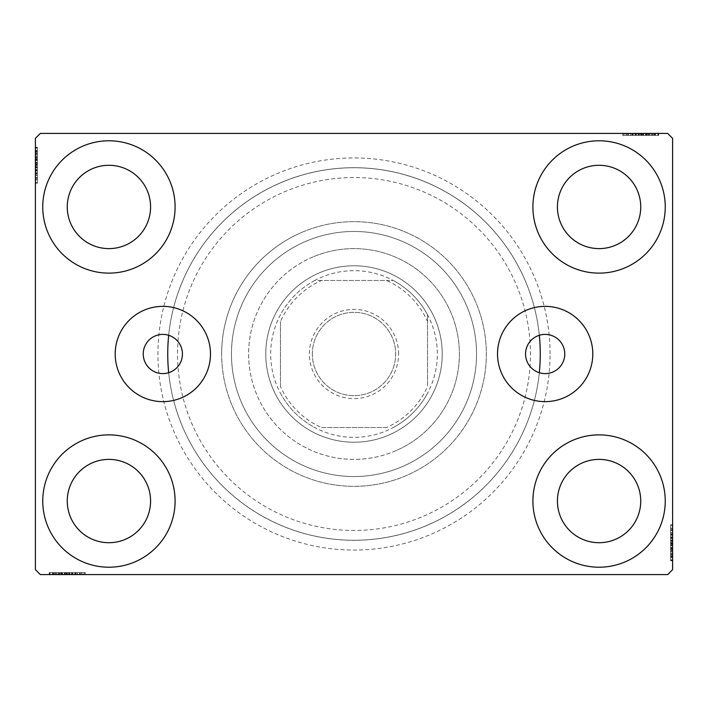 <?xml version="1.0" encoding="UTF-8"?>
<svg xmlns="http://www.w3.org/2000/svg" width="708" height="708" viewBox="0 0 708 708"><rect width="100%" height="100%" fill="white"/><g stroke="black" fill="none" stroke-linecap="round" stroke-linejoin="round"><path stroke-width="0.53" stroke-dasharray="3.54 2.66" d="M539.319 335.282A19.603 19.603 0 0 0 539.319 372.718A186.257 186.257 0 0 1 168.681 372.718A186.257 186.257 0 0 0 425.119 526.141A186.257 186.257 0 0 0 526.141 282.881A186.257 186.257 0 0 0 282.881 181.859A186.257 186.257 0 0 0 181.859 425.119A186.257 186.257 0 0 0 539.319 372.718A19.603 19.603 0 0 0 564.763 354A19.603 19.603 0 0 0 539.319 335.282A186.257 186.257 0 0 0 168.681 335.282A19.603 19.603 0 0 0 143.237 354A19.603 19.603 0 0 0 168.681 372.718A19.603 19.603 0 0 0 168.681 335.282A186.257 186.257 0 0 1 539.319 335.282M592.8 354A47.64 47.64 0 0 0 545.16 306.36A47.64 47.64 0 0 0 497.52 354A47.64 47.64 0 0 0 545.16 401.64A47.64 47.64 0 0 0 592.8 354M210.48 354A47.64 47.64 0 0 0 162.84 306.36A47.64 47.64 0 0 0 115.2 354A47.64 47.64 0 0 0 162.84 401.64A47.64 47.64 0 0 0 210.48 354M550.063 354A196.063 196.063 0 0 0 354 157.937A196.063 196.063 0 0 0 157.937 354A196.063 196.063 0 0 0 354 550.063A196.063 196.063 0 0 0 550.063 354M167.743 354A186.257 186.257 0 0 1 354 167.743A186.257 186.257 0 0 1 540.257 354A186.257 186.257 0 0 1 354 540.257A186.257 186.257 0 0 1 167.743 354M42.754 501.043A66.171 66.171 0 0 1 108.926 434.871A66.171 66.171 0 0 1 175.097 501.043A66.171 66.171 0 0 1 108.926 567.214A66.171 66.171 0 0 1 42.754 501.043A66.171 66.171 0 0 1 108.926 434.871A66.171 66.171 0 0 1 175.097 501.043A66.171 66.171 0 0 1 108.926 567.214A66.171 66.171 0 0 1 42.754 501.043A66.171 66.171 0 0 1 108.926 434.871A66.171 66.171 0 0 1 175.097 501.043A66.171 66.171 0 0 1 108.926 567.214A66.171 66.171 0 0 1 42.754 501.043M532.903 206.957A66.171 66.171 0 0 1 599.074 140.786A66.171 66.171 0 0 1 665.246 206.957A66.171 66.171 0 0 1 599.074 273.129A66.171 66.171 0 0 1 532.903 206.957A66.171 66.171 0 0 1 599.074 140.786A66.171 66.171 0 0 1 665.246 206.957A66.171 66.171 0 0 1 599.074 273.129A66.171 66.171 0 0 1 532.903 206.957A66.171 66.171 0 0 1 599.074 140.786A66.171 66.171 0 0 1 665.246 206.957A66.171 66.171 0 0 1 599.074 273.129A66.171 66.171 0 0 1 532.903 206.957M532.903 501.043A66.171 66.171 0 0 1 599.074 434.871A66.171 66.171 0 0 1 665.246 501.043A66.171 66.171 0 0 1 599.074 567.214A66.171 66.171 0 0 1 532.903 501.043A66.171 66.171 0 0 1 599.074 434.871A66.171 66.171 0 0 1 665.246 501.043A66.171 66.171 0 0 1 599.074 567.214A66.171 66.171 0 0 1 532.903 501.043A66.171 66.171 0 0 1 599.074 434.871A66.171 66.171 0 0 1 665.246 501.043A66.171 66.171 0 0 1 599.074 567.214A66.171 66.171 0 0 1 532.903 501.043M42.754 206.957A66.171 66.171 0 0 1 108.926 140.786A66.171 66.171 0 0 1 175.097 206.957A66.171 66.171 0 0 1 108.926 273.129A66.171 66.171 0 0 1 42.754 206.957A66.171 66.171 0 0 1 108.926 140.786A66.171 66.171 0 0 1 175.097 206.957A66.171 66.171 0 0 1 108.926 273.129A66.171 66.171 0 0 1 42.754 206.957A66.171 66.171 0 0 1 108.926 140.786A66.171 66.171 0 0 1 175.097 206.957A66.171 66.171 0 0 1 108.926 273.129A66.171 66.171 0 0 1 42.754 206.957M231.463 354A122.537 122.537 0 0 1 354 231.463A122.537 122.537 0 0 1 476.537 354A122.537 122.537 0 0 1 354 476.537A122.537 122.537 0 0 1 231.463 354A122.537 122.537 0 0 1 354 231.463A122.537 122.537 0 0 1 476.537 354A122.537 122.537 0 0 1 354 476.537A122.537 122.537 0 0 1 231.463 354A122.537 122.537 0 0 1 354 231.463A122.537 122.537 0 0 1 476.537 354A122.537 122.537 0 0 1 354 476.537A122.537 122.537 0 0 1 231.463 354A122.537 122.537 0 0 1 354 231.463A122.537 122.537 0 0 1 476.537 354A122.537 122.537 0 0 1 354 476.537A122.537 122.537 0 0 1 231.463 354M221.657 354A132.343 132.343 0 0 1 354 221.657A132.343 132.343 0 0 1 486.343 354A132.343 132.343 0 0 1 354 486.343A132.343 132.343 0 0 1 221.657 354A132.343 132.343 0 0 1 354 221.657A132.343 132.343 0 0 1 486.343 354A132.343 132.343 0 0 1 354 486.343A132.343 132.343 0 0 1 221.657 354M67.26 206.957A41.666 41.666 0 0 1 108.926 165.291A41.666 41.666 0 0 1 150.583 206.957A41.666 41.666 0 0 1 108.926 248.614A41.666 41.666 0 0 1 67.26 206.957M557.417 501.043A41.666 41.666 0 0 1 599.074 459.386A41.666 41.666 0 0 1 640.74 501.043A41.666 41.666 0 0 1 599.074 542.709A41.666 41.666 0 0 1 557.417 501.043M557.417 206.957A41.666 41.666 0 0 1 599.074 165.291A41.666 41.666 0 0 1 640.74 206.957A41.666 41.666 0 0 1 599.074 248.614A41.666 41.666 0 0 1 557.417 206.957M67.26 501.043A41.666 41.666 0 0 1 108.926 459.386A41.666 41.666 0 0 1 150.583 501.043A41.666 41.666 0 0 1 108.926 542.709A41.666 41.666 0 0 1 67.26 501.043M636.536 133.431L658.334 133.431L636.536 133.431L636.536 135.387L632.386 135.387L632.368 133.431L658.334 133.431L623.589 133.431L657.891 133.431L623.589 133.431L657.891 133.431L623.589 133.431L657.891 133.431L623.589 133.431L657.891 133.431L632.368 133.431L632.386 135.387L657.891 135.387L657.891 133.431L623.589 133.431L658.776 133.431L623.589 133.431L657.891 133.431L623.589 133.431L657.891 133.431L657.891 135.387L646.9 135.387L646.9 133.431L646.9 135.387L657.891 135.387L657.891 133.431L657.891 135.387L623.589 135.387L623.589 133.431L623.589 135.387L658.776 135.387L658.776 133.431L622.704 133.431L658.776 133.431L622.704 133.431L658.776 133.431L622.704 133.431L658.776 133.431L658.776 135.387L654.82 135.387L654.82 133.431M667.697 133.431L40.303 133.431L35.4 138.334L35.4 569.666L40.303 574.569L667.697 574.569L672.6 569.666L672.6 138.334L667.697 133.431M649.174 135.387L623.589 135.387L658.334 135.387L652.617 135.387L655.475 135.387L655.475 133.431L652.617 133.431L658.334 133.431L652.617 133.431L658.334 133.431L652.617 133.431L658.334 133.431L655.475 133.431L655.475 135.387L652.617 135.387L652.617 133.431L652.617 135.387L655.254 135.387L655.254 133.431L626.226 133.431L655.254 133.431L626.226 133.431L655.254 133.431L635.465 133.431L655.254 133.431L655.254 135.387L623.589 135.387L623.589 133.431L623.589 135.387L657.891 135.387L657.891 133.431L657.891 135.387L623.589 135.387L623.589 133.431L623.589 135.387L649.174 135.387L649.174 133.431M71.464 574.569L49.666 574.569L71.464 574.569L71.464 572.613L75.614 572.613L75.632 574.569L49.666 574.569L84.411 574.569L50.109 574.569L84.411 574.569L50.109 574.569L84.411 574.569L50.109 574.569L84.411 574.569L50.109 574.569L75.632 574.569L75.614 572.613L50.109 572.613L50.109 574.569L84.411 574.569L49.224 574.569L84.411 574.569L50.109 574.569L84.411 574.569L50.109 574.569L50.109 572.613L61.1 572.613L61.1 574.569L61.1 572.613L50.109 572.613L50.109 574.569L50.109 572.613L84.411 572.613L84.411 574.569L84.411 572.613L49.224 572.613L49.224 574.569L85.296 574.569L49.224 574.569L85.296 574.569L49.224 574.569L85.296 574.569L49.224 574.569L49.224 572.613L53.18 572.613L53.18 574.569M58.826 572.613L84.411 572.613L49.666 572.613L55.383 572.613L52.525 572.613L52.525 574.569L49.666 574.569L55.383 574.569L49.666 574.569L55.383 574.569L49.666 574.569L52.525 574.569L52.525 572.613L55.383 572.613L55.383 574.569L55.383 572.613L52.746 572.613L52.746 574.569L81.774 574.569L52.746 574.569L81.774 574.569L52.746 574.569L72.535 574.569L52.746 574.569L52.746 572.613L84.411 572.613L84.411 574.569L84.411 572.613L50.109 572.613L50.109 574.569L50.109 572.613L84.411 572.613L84.411 574.569L84.411 572.613L58.826 572.613L58.826 574.569M672.6 538.505L672.6 560.302L672.6 538.505L670.635 538.505L670.635 534.354L672.6 534.354L672.6 560.302L672.6 534.354L670.635 534.354L670.635 537.921L672.6 537.903L672.6 524.672L672.6 560.745L672.6 525.557L672.6 560.745L672.6 537.903L670.635 537.921L670.635 532.682L672.6 532.682M670.635 556.789L670.635 525.557L670.635 559.869L672.6 559.869L672.6 525.557L672.6 559.869L672.6 525.557L672.6 559.869L670.635 559.869L672.6 559.869L670.635 559.869L670.635 548.868L672.6 548.868L670.635 548.868L670.635 559.869L672.6 559.869L670.635 559.869L670.635 525.557L672.6 525.557L670.635 525.557L670.635 560.745L672.6 560.745L672.6 524.672L672.6 560.745L672.6 524.672L672.6 560.745L670.635 560.745L670.635 556.789L672.6 556.789M670.635 551.408L670.635 529.071L670.635 560.302L670.635 554.585L670.635 557.444L672.6 557.444L672.6 554.585L672.6 560.302L672.6 554.585L672.6 560.302L672.6 554.585L672.6 560.302L672.6 557.444L670.635 557.444L670.635 554.585L672.6 554.585L670.635 554.585L670.635 557.223L672.6 557.223L672.6 528.195L672.6 557.223L672.6 528.195L672.6 557.223L672.6 537.434L672.6 557.223L670.635 557.223L670.635 551.408L672.6 551.408M35.4 169.495L35.4 147.698L35.4 169.495L37.365 169.495L37.365 173.646L35.4 173.646L35.4 147.698L35.4 173.646L37.365 173.646L37.365 170.079L35.4 170.097L35.4 183.328L35.4 147.255L35.4 182.443L35.4 147.255L35.4 170.097L37.365 170.079L37.365 175.319L35.4 175.319M37.365 151.211L37.365 182.443L37.365 148.131L35.4 148.131L35.4 182.443L35.4 148.131L35.4 182.443L35.4 148.131L37.365 148.131L35.4 148.131L37.365 148.131L37.365 159.132L35.4 159.132L37.365 159.132L37.365 148.131L35.4 148.131L37.365 148.131L37.365 182.443L35.4 182.443L37.365 182.443L37.365 147.255L35.4 147.255L35.4 183.328L35.4 147.255L35.4 183.328L35.4 147.255L37.365 147.255L37.365 151.211L35.4 151.211M37.365 156.592L37.365 178.929L37.365 147.698L37.365 153.415L37.365 150.556L35.4 150.556L35.4 153.415L35.4 147.698L35.4 153.415L35.4 147.698L35.4 153.415L35.4 147.698L35.4 150.556L37.365 150.556L37.365 153.415L35.4 153.415L37.365 153.415L37.365 150.777L35.4 150.777L35.4 179.805L35.4 150.777L35.4 179.805L35.4 150.777L35.4 170.566L35.4 150.777L37.365 150.777L37.365 156.592L35.4 156.592M37.365 153.857L35.4 153.857M37.365 151.273L35.4 151.273M37.365 156.857L37.365 182.443L37.365 148.131L37.365 182.443L35.4 182.443L37.365 182.443L35.4 182.443L37.365 182.443L37.365 156.857L35.4 156.857M37.365 162.654L37.365 174.168L37.365 162.654L35.4 162.654L35.4 174.168L35.4 162.654L35.4 174.168L35.4 162.654L37.365 162.654L37.365 174.168L35.4 174.168L37.365 174.168L37.365 162.654L35.4 162.654L37.365 162.654M37.365 156.415L37.365 182.443L37.365 148.131L37.365 182.443L35.4 182.443L37.365 182.443L35.4 182.443L37.365 182.443L37.365 156.415L35.4 156.415M37.365 173.947L37.365 148.131L35.4 148.131L37.365 148.131L35.4 148.131L37.365 148.131L35.4 148.131L37.365 148.131L37.365 182.443L35.4 182.443L37.365 182.443L35.4 182.443L37.365 182.443L37.365 173.947L35.4 173.947M37.365 173.664L35.4 173.664M37.365 175.319L37.365 147.255L37.365 154.751L35.4 154.751M37.365 154.751L37.365 156.495L35.4 156.495M37.365 156.495L37.365 165.309L35.4 165.3L37.365 165.309L37.365 147.255L35.4 147.255L37.365 147.255L37.365 165.141L35.4 165.141L37.365 165.15L37.365 183.328L35.4 183.328L37.365 183.328L37.365 165.3L37.365 179.805L35.4 179.805L37.365 179.805L37.365 150.777L35.4 150.777L37.365 150.777L37.365 165.309L35.4 165.3L37.365 165.309L37.365 147.255L37.365 165.141L35.4 165.141L37.365 165.15L37.365 183.328L35.4 183.328M37.365 159.955L35.4 159.955M37.365 177.522L35.4 177.522M37.365 175.407L35.4 175.407M37.365 175.46L35.4 175.46M37.365 171.026L35.4 171.026M37.365 167.61L35.4 167.61M37.365 183.328L37.365 150.777L37.365 173.646L37.365 156.565L35.4 156.539L37.365 156.565L37.365 148.131L35.4 148.131L37.365 148.131L37.365 182.443L35.4 182.443L37.365 182.443L37.365 181.213L35.4 181.213M37.365 166.645L35.4 166.645M37.365 157.875L35.4 157.875L35.4 164.415L35.4 151.654L35.4 157.875L37.365 157.875L37.365 164.415L37.365 157.875M37.365 181.213L37.365 164.858L37.365 178.929L35.4 178.929L35.4 151.654L35.4 178.929L37.365 178.929L37.365 151.654L35.4 151.654L37.365 151.654L37.365 164.867L35.4 164.858L37.365 164.867L37.365 148.131L35.4 148.131L37.365 148.131L37.365 159.132L35.4 159.132L37.365 159.132L37.365 148.131L35.4 148.131L37.365 148.131L37.365 182.443L35.4 182.443L37.365 182.443L37.365 148.131L35.4 148.131L37.365 148.131L37.365 173.212L35.4 173.212L37.365 173.212L37.365 169.522L35.4 169.522L37.365 169.522L37.365 173.646L35.4 173.646M37.365 173.885L35.4 173.885M37.365 167.929L35.4 167.929M37.365 164.415L35.4 164.415L37.365 164.415M37.365 164.008L35.4 164.008M37.365 179.805L35.4 179.805M37.365 178.929L35.4 178.929L37.365 178.929M37.365 151.654L35.4 151.654M37.365 177.965L35.4 177.965M37.365 152.53L35.4 152.53M37.365 173.646L37.365 160.601L37.365 170.566L35.4 170.566L37.365 170.566L37.365 160.583L35.4 160.601L37.365 160.601L37.365 147.698L35.4 147.698L37.365 147.698L37.365 150.556L37.365 147.698L35.4 147.698L37.365 147.698L37.365 150.556L35.4 150.556L37.365 150.556L37.365 153.415L35.4 153.415L37.365 153.415L37.365 147.698L37.365 169.495M37.365 167.194L35.4 167.194M37.365 164.92L35.4 164.92M37.365 158.813L35.4 158.813M37.365 154.937L35.4 154.937M37.365 151.087L35.4 151.087M37.365 150.777L35.4 150.777L37.365 150.777L37.365 160.583L37.365 150.777M37.365 154.813L35.4 154.813M37.365 157.203L35.4 157.203M37.365 159.787L35.4 159.787M37.365 163.212L35.4 163.212M37.365 167.07L35.4 167.07M37.365 172.787L35.4 172.787M37.365 170.124L35.4 170.124M37.365 165.168L35.4 165.168M37.365 160.583L35.4 160.583L37.365 160.583M37.365 170.566L35.4 170.566M37.365 147.698L37.365 150.556L35.4 150.556L37.365 150.556L37.365 153.415L37.365 147.698L35.4 147.698M670.635 554.143L672.6 554.143M670.635 556.727L672.6 556.727M670.635 551.143L670.635 525.557L670.635 559.869L670.635 525.557L672.6 525.557L670.635 525.557L672.6 525.557L670.635 525.557L670.635 551.143L672.6 551.143M670.635 545.346L670.635 533.832L670.635 545.346L672.6 545.346L672.6 533.832L672.6 545.346L672.6 533.832L672.6 545.346L670.635 545.346L670.635 533.832L672.6 533.832L670.635 533.832L670.635 545.346L672.6 545.346L670.635 545.346M670.635 551.585L670.635 525.557L670.635 559.869L670.635 525.557L672.6 525.557L670.635 525.557L672.6 525.557L670.635 525.557L670.635 551.585L672.6 551.585M670.635 534.053L670.635 559.869L672.6 559.869L670.635 559.869L672.6 559.869L670.635 559.869L672.6 559.869L670.635 559.869L670.635 525.557L672.6 525.557L670.635 525.557L672.6 525.557L670.635 525.557L670.635 534.053L672.6 534.053M670.635 534.336L672.6 534.336M670.635 532.682L670.635 560.745L670.635 553.249L672.6 553.249M670.635 553.249L670.635 551.505L672.6 551.505M670.635 551.505L670.635 542.691L672.6 542.7L670.635 542.691L670.635 560.745L672.6 560.745L670.635 560.745L670.635 542.859L672.6 542.859L670.635 542.85L670.635 524.672L672.6 524.672L670.635 524.672L670.635 542.7L670.635 528.195L672.6 528.195L670.635 528.195L670.635 557.223L672.6 557.223L670.635 557.223L670.635 542.691L672.6 542.7L670.635 542.691L670.635 560.745L670.635 542.859L672.6 542.859L670.635 542.85L670.635 524.672L672.6 524.672M670.635 548.045L672.6 548.045M670.635 530.478L672.6 530.478M670.635 532.593L672.6 532.593M670.635 532.54L672.6 532.54M670.635 536.974L672.6 536.974M670.635 540.39L672.6 540.39M670.635 524.672L670.635 557.223L670.635 534.354L670.635 551.435L672.6 551.461L670.635 551.435L670.635 559.869L672.6 559.869L670.635 559.869L670.635 525.557L672.6 525.557L670.635 525.557L670.635 526.787L672.6 526.787M670.635 541.355L672.6 541.355M670.635 550.125L672.6 550.125L672.6 543.585L672.6 556.346L672.6 550.125L670.635 550.125L670.635 543.585L670.635 550.125M670.635 526.787L670.635 543.142L670.635 529.071L672.6 529.071L672.6 556.346L672.6 529.071L670.635 529.071L670.635 556.346L672.6 556.346L670.635 556.346L670.635 543.133L672.6 543.142L670.635 543.133L670.635 559.869L672.6 559.869L670.635 559.869L670.635 548.868L672.6 548.868L670.635 548.868L670.635 559.869L672.6 559.869L670.635 559.869L670.635 525.557L672.6 525.557L670.635 525.557L670.635 559.869L672.6 559.869L670.635 559.869L670.635 534.788L672.6 534.788L670.635 534.788L670.635 538.478L672.6 538.478L670.635 538.478L670.635 534.354L672.6 534.354M670.635 534.115L672.6 534.115M670.635 540.071L672.6 540.071M670.635 543.585L672.6 543.585L670.635 543.585M670.635 543.992L672.6 543.992M670.635 528.195L672.6 528.195M670.635 529.071L672.6 529.071L670.635 529.071M670.635 556.346L672.6 556.346M670.635 530.035L672.6 530.035M670.635 555.47L672.6 555.47M670.635 534.354L670.635 547.399L670.635 537.434L672.6 537.434L670.635 537.434L670.635 547.417L672.6 547.399L670.635 547.399L670.635 560.302L672.6 560.302L670.635 560.302L670.635 557.444L670.635 560.302L672.6 560.302L670.635 560.302L670.635 557.444L672.6 557.444L670.635 557.444L670.635 554.585L672.6 554.585L670.635 554.585L670.635 560.302L670.635 538.505M670.635 540.806L672.6 540.806M670.635 543.08L672.6 543.08M670.635 549.187L672.6 549.187M670.635 553.063L672.6 553.063M670.635 556.913L672.6 556.913M670.635 557.223L672.6 557.223L670.635 557.223L670.635 547.417L670.635 557.223M670.635 553.187L672.6 553.187M670.635 550.797L672.6 550.797M670.635 548.213L672.6 548.213M670.635 544.788L672.6 544.788M670.635 540.93L672.6 540.93M670.635 535.213L672.6 535.213M670.635 537.876L672.6 537.876M670.635 542.832L672.6 542.832M670.635 547.417L672.6 547.417L670.635 547.417M670.635 537.434L672.6 537.434M670.635 560.302L670.635 557.444L672.6 557.444L670.635 557.444L670.635 554.585L670.635 560.302L672.6 560.302M53.18 572.613L55.826 572.613L55.826 574.569M55.826 572.613L53.242 572.613L53.242 574.569M53.242 572.613L58.56 572.613L58.56 574.569L58.534 572.613L61.923 572.613L61.923 574.569M64.623 572.613L76.137 572.613L64.623 572.613L64.623 574.569L76.137 574.569L64.623 574.569L76.137 574.569L64.623 574.569L64.623 572.613L76.137 572.613L76.137 574.569L76.137 572.613L64.623 572.613L64.623 574.569L64.623 572.613M58.383 572.613L84.411 572.613L50.109 572.613L84.411 572.613L84.411 574.569L84.411 572.613L84.411 574.569L84.411 572.613L58.383 572.613L58.383 574.569M75.915 572.613L50.109 572.613L50.109 574.569L50.109 572.613L50.109 574.569L50.109 572.613L50.109 574.569L50.109 572.613L84.411 572.613L84.411 574.569L84.411 572.613L84.411 574.569L84.411 572.613L75.915 572.613L75.915 574.569M61.923 572.613L85.296 572.613L49.224 572.613L56.72 572.613L56.72 574.569M56.72 572.613L58.463 572.613L58.463 574.569M58.463 572.613L67.278 572.613L67.278 574.569L67.278 572.613L49.224 572.613L49.224 574.569L49.224 572.613L67.11 572.613L67.11 574.569L67.118 572.613L85.296 572.613L85.296 574.569L85.296 572.613L67.278 572.613L81.774 572.613L81.774 574.569L81.774 572.613L52.746 572.613L52.746 574.569L52.746 572.613L67.278 572.613L67.278 574.569L67.278 572.613L49.224 572.613L67.11 572.613L67.11 574.569L67.118 572.613L85.296 572.613L85.296 574.569M56.782 572.613L75.614 572.613L72.092 572.613L72.066 574.569L72.535 572.613L72.535 574.569L72.535 572.613L52.746 572.613L52.746 574.569L52.746 572.613L56.782 572.613L56.782 574.569M77.287 572.613L77.287 574.569M79.491 572.613L79.491 574.569M77.376 572.613L77.376 574.569M77.429 572.613L77.429 574.569M72.995 572.613L72.995 574.569M69.588 572.613L69.588 574.569M58.507 572.613L58.507 574.569M68.614 572.613L68.614 574.569M59.844 572.613L59.844 574.569L66.384 574.569L53.622 574.569L59.844 574.569L59.844 572.613L66.384 572.613L59.844 572.613M83.181 572.613L66.826 572.613L80.898 572.613L80.898 574.569L53.622 574.569L80.898 574.569L80.898 572.613L53.622 572.613L53.622 574.569L53.622 572.613L66.835 572.613L66.826 574.569L66.835 572.613L50.109 572.613L50.109 574.569L50.109 572.613L84.411 572.613L84.411 574.569L84.411 572.613L83.181 572.613L83.181 574.569M75.853 572.613L75.853 574.569M69.897 572.613L69.897 574.569M66.384 572.613L66.384 574.569L66.384 572.613M65.977 572.613L65.977 574.569M85.296 572.613L67.118 572.613L67.136 574.569M81.774 572.613L81.774 574.569M80.898 572.613L80.898 574.569L80.898 572.613M53.622 572.613L53.622 574.569M79.933 572.613L79.933 574.569M54.498 572.613L54.498 574.569M84.411 572.613L84.411 574.569L84.411 572.613L50.109 572.613L50.109 574.569L50.109 572.613L61.1 572.613L61.1 574.569L61.1 572.613L50.109 572.613L50.109 574.569L50.109 572.613L84.411 572.613M72.048 572.613L72.048 574.569M69.163 572.613L69.163 574.569M66.888 572.613L66.888 574.569M60.782 572.613L60.782 574.569M56.905 572.613L56.905 574.569M49.666 572.613L55.383 572.613L49.666 572.613L49.666 574.569L49.666 572.613L52.525 572.613L49.666 572.613L49.666 574.569L49.666 572.613L52.525 572.613L52.525 574.569L52.525 572.613L55.383 572.613L55.383 574.569L55.383 572.613L49.666 572.613L62.57 572.613L62.57 574.569L62.57 572.613L49.666 572.613L49.666 574.569M53.056 572.613L53.056 574.569M59.171 572.613L59.171 574.569M61.755 572.613L61.755 574.569M65.18 572.613L65.18 574.569M69.039 572.613L69.039 574.569M67.136 572.613L50.109 572.613L50.109 574.569L50.109 572.613L75.181 572.613L75.181 574.569L75.181 572.613L71.49 572.613L71.49 574.569L71.49 572.613L75.614 572.613L75.614 574.569L75.614 572.613L62.57 572.613L71.464 572.613M74.756 572.613L74.756 574.569M52.746 572.613L62.552 572.613L52.746 572.613M72.535 572.613L62.552 572.613L72.535 572.613L72.535 574.569M62.552 572.613L62.552 574.569L62.552 572.613M52.525 572.613L52.525 574.569L52.525 572.613M654.82 135.387L652.174 135.387L652.174 133.431M652.174 135.387L654.758 135.387L654.758 133.431M654.758 135.387L649.44 135.387L649.44 133.431L649.466 135.387L646.077 135.387L646.077 133.431M643.377 135.387L631.863 135.387L643.377 135.387L643.377 133.431L631.863 133.431L643.377 133.431L631.863 133.431L643.377 133.431L643.377 135.387L631.863 135.387L631.863 133.431L631.863 135.387L643.377 135.387L643.377 133.431L643.377 135.387M649.617 135.387L623.589 135.387L657.891 135.387L623.589 135.387L623.589 133.431L623.589 135.387L623.589 133.431L623.589 135.387L649.617 135.387L649.617 133.431M632.085 135.387L657.891 135.387L657.891 133.431L657.891 135.387L657.891 133.431L657.891 135.387L657.891 133.431L657.891 135.387L623.589 135.387L623.589 133.431L623.589 135.387L623.589 133.431L623.589 135.387L632.085 135.387L632.085 133.431M646.077 135.387L622.704 135.387L658.776 135.387L651.28 135.387L651.28 133.431M651.28 135.387L649.537 135.387L649.537 133.431M649.537 135.387L640.722 135.387L640.722 133.431L640.722 135.387L658.776 135.387L658.776 133.431L658.776 135.387L640.89 135.387L640.89 133.431L640.882 135.387L622.704 135.387L622.704 133.431L622.704 135.387L640.722 135.387L626.226 135.387L626.226 133.431L626.226 135.387L655.254 135.387L655.254 133.431L655.254 135.387L640.722 135.387L640.722 133.431L640.722 135.387L658.776 135.387L640.89 135.387L640.89 133.431L640.882 135.387L622.704 135.387L622.704 133.431M651.218 135.387L632.386 135.387L635.908 135.387L635.934 133.431L635.465 135.387L635.465 133.431L635.465 135.387L655.254 135.387L655.254 133.431L655.254 135.387L651.218 135.387L651.218 133.431M630.713 135.387L630.713 133.431M628.509 135.387L628.509 133.431M630.624 135.387L630.624 133.431M630.571 135.387L630.571 133.431M635.005 135.387L635.005 133.431M638.412 135.387L638.412 133.431M649.493 135.387L649.493 133.431M639.386 135.387L639.386 133.431M648.156 135.387L648.156 133.431L641.616 133.431L654.378 133.431L648.156 133.431L648.156 135.387L641.616 135.387L648.156 135.387M624.819 135.387L641.174 135.387L627.102 135.387L627.102 133.431L654.378 133.431L627.102 133.431L627.102 135.387L654.378 135.387L654.378 133.431L654.378 135.387L641.165 135.387L641.174 133.431L641.165 135.387L657.891 135.387L657.891 133.431L657.891 135.387L623.589 135.387L623.589 133.431L623.589 135.387L624.819 135.387L624.819 133.431M632.147 135.387L632.147 133.431M638.103 135.387L638.103 133.431M641.616 135.387L641.616 133.431L641.616 135.387M642.023 135.387L642.023 133.431M622.704 135.387L640.882 135.387L640.864 133.431M626.226 135.387L626.226 133.431M627.102 135.387L627.102 133.431L627.102 135.387M654.378 135.387L654.378 133.431M628.067 135.387L628.067 133.431M653.502 135.387L653.502 133.431M623.589 135.387L623.589 133.431L623.589 135.387L657.891 135.387L657.891 133.431L657.891 135.387L646.9 135.387L646.9 133.431L646.9 135.387L657.891 135.387L657.891 133.431L657.891 135.387L623.589 135.387M635.952 135.387L635.952 133.431M638.837 135.387L638.837 133.431M641.112 135.387L641.112 133.431M647.218 135.387L647.218 133.431M651.095 135.387L651.095 133.431M658.334 135.387L652.617 135.387L658.334 135.387L658.334 133.431L658.334 135.387L655.475 135.387L658.334 135.387L658.334 133.431L658.334 135.387L655.475 135.387L655.475 133.431L655.475 135.387L652.617 135.387L652.617 133.431L652.617 135.387L658.334 135.387L645.43 135.387L645.43 133.431L645.43 135.387L658.334 135.387L658.334 133.431M654.944 135.387L654.944 133.431M648.829 135.387L648.829 133.431M646.245 135.387L646.245 133.431M642.82 135.387L642.82 133.431M638.961 135.387L638.961 133.431M640.864 135.387L657.891 135.387L657.891 133.431L657.891 135.387L632.819 135.387L632.819 133.431L632.819 135.387L636.51 135.387L636.51 133.431L636.51 135.387L632.386 135.387L632.386 133.431L632.386 135.387L645.43 135.387L636.536 135.387M633.244 135.387L633.244 133.431M655.254 135.387L645.448 135.387L655.254 135.387M635.465 135.387L645.448 135.387L635.465 135.387L635.465 133.431M645.448 135.387L645.448 133.431L645.448 135.387M655.475 135.387L655.475 133.431L655.475 135.387M421.375 517.088A176.451 176.451 0 0 1 190.912 421.375A176.451 176.451 0 0 1 286.625 190.912A176.451 176.451 0 0 1 517.088 286.625A176.451 176.451 0 0 1 421.375 517.088M320.308 272.456A88.226 88.226 0 0 1 435.544 320.308A88.226 88.226 0 0 1 387.692 435.544A88.226 88.226 0 0 1 272.456 387.692A88.226 88.226 0 0 1 320.308 272.456A88.226 88.226 0 0 1 435.544 320.308A88.226 88.226 0 0 1 387.692 435.544A88.226 88.226 0 0 1 272.456 387.692A88.226 88.226 0 0 1 320.308 272.456M313.759 256.606A105.386 105.386 0 0 1 451.394 313.759A105.386 105.386 0 0 1 394.241 451.394A105.386 105.386 0 0 0 451.394 313.759A105.386 105.386 0 0 0 313.759 256.606A105.386 105.386 0 0 0 256.606 394.241A105.386 105.386 0 0 0 394.241 451.394A105.386 105.386 0 0 1 256.606 394.241A105.386 105.386 0 0 1 313.759 256.606M303.466 231.684A132.343 132.343 0 0 0 231.684 404.534A132.343 132.343 0 0 0 404.534 476.316A132.343 132.343 0 0 0 476.316 303.466A132.343 132.343 0 0 0 303.466 231.684A132.343 132.343 0 0 0 231.684 404.534A132.343 132.343 0 0 0 404.534 476.316A132.343 132.343 0 0 0 476.316 303.466A132.343 132.343 0 0 0 303.466 231.684M398.604 354A44.604 44.604 0 0 0 354 309.396A44.604 44.604 0 0 0 309.396 354A44.604 44.604 0 0 0 354 398.604A44.604 44.604 0 0 0 398.604 354M312.334 354A41.666 41.666 0 0 1 354 312.334A41.666 41.666 0 0 1 395.666 354A41.666 41.666 0 0 1 354 395.666A41.666 41.666 0 0 1 312.334 354A41.666 41.666 0 0 1 354 312.334A41.666 41.666 0 0 1 395.666 354A41.666 41.666 0 0 1 354 395.666A41.666 41.666 0 0 1 312.334 354M427.526 321.503L427.526 314.786A83.323 83.323 0 0 1 314.786 427.526A83.323 83.323 0 0 1 314.786 280.474L393.214 280.474A83.323 83.323 0 0 1 427.526 314.786L427.526 386.497A80.385 80.385 0 0 1 386.497 427.526L321.503 427.526A80.385 80.385 0 0 1 280.474 386.497L280.474 321.503A80.385 80.385 0 0 1 321.503 280.474L386.497 280.474A80.385 80.385 0 0 1 427.526 321.503L427.526 386.497M265.774 354A88.226 88.226 0 0 0 354 442.226A88.226 88.226 0 0 0 442.226 354A88.226 88.226 0 0 1 354 442.226A88.226 88.226 0 0 1 265.774 354A88.226 88.226 0 0 1 354 265.774A88.226 88.226 0 0 1 442.226 354A88.226 88.226 0 0 0 354 265.774A88.226 88.226 0 0 0 265.774 354M321.503 280.474L314.786 280.474A83.323 83.323 0 0 1 393.214 280.474L386.497 280.474M280.474 386.497L280.474 321.503M386.497 427.526L321.503 427.526M280.474 393.214A83.323 83.323 0 0 0 314.786 427.526M427.526 314.786A83.323 83.323 0 0 0 393.214 280.474M314.786 280.474A83.323 83.323 0 0 0 280.474 314.786M393.214 427.526A83.323 83.323 0 0 0 427.526 393.214M37.365 159.619L35.4 159.619M37.365 159.273L35.4 159.273M37.365 165.424L35.4 165.424M37.365 162.336L35.4 162.336M670.635 548.381L672.6 548.381M670.635 548.727L672.6 548.727M670.635 542.576L672.6 542.576M670.635 545.664L672.6 545.664M61.587 572.613L61.587 574.569M61.242 572.613L61.242 574.569M67.402 572.613L67.402 574.569M64.304 572.613L64.304 574.569M646.413 135.387L646.413 133.431M646.758 135.387L646.758 133.431M640.598 135.387L640.598 133.431M643.696 135.387L643.696 133.431"/><path stroke-width="1.06" d="M564.763 354A19.603 19.603 0 0 0 545.16 334.397A19.603 19.603 0 0 0 525.557 354A19.603 19.603 0 0 0 545.16 373.603A19.603 19.603 0 0 0 564.763 354M182.443 354A19.603 19.603 0 0 0 162.84 334.397A19.603 19.603 0 0 0 143.237 354A19.603 19.603 0 0 0 162.84 373.603A19.603 19.603 0 0 0 182.443 354M592.8 354A47.64 47.64 0 0 0 545.16 306.36A47.64 47.64 0 0 0 497.52 354A47.64 47.64 0 0 0 545.16 401.64A47.64 47.64 0 0 0 592.8 354M210.48 354A47.64 47.64 0 0 0 162.84 306.36A47.64 47.64 0 0 0 115.2 354A47.64 47.64 0 0 0 162.84 401.64A47.64 47.64 0 0 0 210.48 354M42.754 501.043A66.171 66.171 0 0 1 108.926 434.871A66.171 66.171 0 0 1 175.097 501.043A66.171 66.171 0 0 1 108.926 567.214A66.171 66.171 0 0 1 42.754 501.043M532.903 206.957A66.171 66.171 0 0 1 599.074 140.786A66.171 66.171 0 0 1 665.246 206.957A66.171 66.171 0 0 1 599.074 273.129A66.171 66.171 0 0 1 532.903 206.957M532.903 501.043A66.171 66.171 0 0 1 599.074 434.871A66.171 66.171 0 0 1 665.246 501.043A66.171 66.171 0 0 1 599.074 567.214A66.171 66.171 0 0 1 532.903 501.043M42.754 206.957A66.171 66.171 0 0 1 108.926 140.786A66.171 66.171 0 0 1 175.097 206.957A66.171 66.171 0 0 1 108.926 273.129A66.171 66.171 0 0 1 42.754 206.957M539.319 335.282A186.257 186.257 0 0 1 539.319 372.718A186.257 186.257 0 0 0 539.319 335.282M167.743 354A186.257 186.257 0 0 1 168.681 335.282A186.257 186.257 0 0 0 168.681 372.718A186.257 186.257 0 0 1 167.743 354M67.26 206.957A41.666 41.666 0 0 1 108.926 165.291A41.666 41.666 0 0 1 150.583 206.957A41.666 41.666 0 0 1 108.926 248.614A41.666 41.666 0 0 1 67.26 206.957M557.417 501.043A41.666 41.666 0 0 1 599.074 459.386A41.666 41.666 0 0 1 640.74 501.043A41.666 41.666 0 0 1 599.074 542.709A41.666 41.666 0 0 1 557.417 501.043M557.417 206.957A41.666 41.666 0 0 1 599.074 165.291A41.666 41.666 0 0 1 640.74 206.957A41.666 41.666 0 0 1 599.074 248.614A41.666 41.666 0 0 1 557.417 206.957M67.26 501.043A41.666 41.666 0 0 1 108.926 459.386A41.666 41.666 0 0 1 150.583 501.043A41.666 41.666 0 0 1 108.926 542.709A41.666 41.666 0 0 1 67.26 501.043M667.697 133.431L40.303 133.431L35.4 138.334L35.4 569.666L40.303 574.569L667.697 574.569L672.6 569.666L672.6 138.334L667.697 133.431"/></g></svg>
